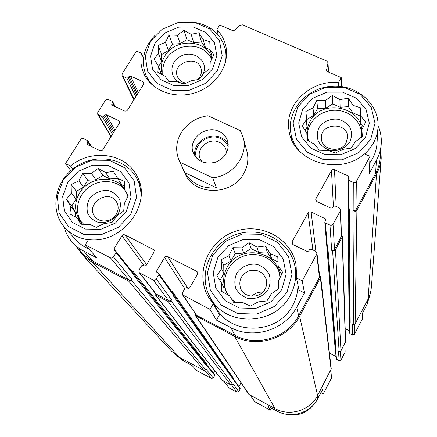 <?xml version="1.0" encoding="UTF-8"?>
<svg xmlns="http://www.w3.org/2000/svg" width="437" height="437" viewBox="0 0 437 437"><rect width="100%" height="100%" fill="white"/><g stroke="black" fill="none" stroke-linecap="round" stroke-linejoin="round"><path stroke-width="0.66" d="M162.935 75.137C161.614 62.289 167.639 53.063 181.011 47.464C195.088 44.011 205.374 47.862 211.863 59.006M212 58.738C207.57 39.352 175.128 37.582 164.831 55.941C161.111 62.163 160.346 68.489 162.531 74.913M307.353 136.513C306.637 123.25 318.841 111.014 333.316 110.293C347.776 109.365 361.104 120.224 361.514 133.585M360.733 137.879L361.585 132.356C363.562 106.83 321.736 98.052 310.139 121.169C307.697 125.528 306.703 130.128 307.145 134.973L308.604 141.004M226.792 292.883C220.521 279.134 228.442 261.648 243.081 256.3C257.628 250.701 275.075 258.666 279.39 273.141M280.008 277.856L279.248 272.557C274.485 249.123 238.214 245.534 227.235 267.105C222.897 275.184 222.531 283.351 226.148 291.599L228.07 294.991M231.763 299.372L235.811 302.546M277.97 289.147L278.751 287.022M81.735 222.389C74.033 212.021 77.278 195.885 88.509 187.457C99.636 178.897 116.291 179.809 124.654 189.549M124.649 189.112C115.171 174.292 89.033 176.581 79.61 192.935C73.957 202.976 74.29 212.366 80.605 221.106L83.795 224.312M127.954 196.355L127.293 194.225M139.343 182.748L139.747 183.147M63.988 226.617C65.577 232.571 68.418 237.859 72.515 242.475L76.917 246.681L81.085 249.658L97.025 258.07L85.319 244.84L110.457 257.846L111.877 258.038L113.347 257.114L116.067 252.613L116.024 251.45L113.975 250.188L113.931 249.024L122.06 235.559L123.272 234.713L124.927 234.833L154.032 249.92L154.037 252.111L146.089 265.559L144.565 266.035L143.134 265.297L141.61 265.767L139.037 270.11L139.119 272.459L139.802 273.032L153.223 279.975L154.425 280.21L155.807 279.614L158.855 274.649L158.839 273.513L156.648 272.114L156.626 270.978L164.694 257.256L166.164 256.333L167.606 256.524L196.672 271.295L197.562 272.153L197.508 274.239L189.625 287.945L188.079 288.425L186.61 287.666L185.064 288.147L182.513 292.572L182.54 294.838L210.011 309.358L213.152 303.802L219.456 314.809L216.462 320.13L210.011 309.358M88.979 248.981C83.658 246.763 79.152 243.562 75.459 239.378L65.189 227.988M134.443 274.709L207.438 365.813L207.515 366.927L207.635 365.884L214.654 374.656L214.704 375.367L213.272 377.945L211.508 378.491L196.41 370.374L192.133 365.54L183.584 360.951L181.126 358.247M326.466 70.559L328.029 62.688L326.865 61.093L242.519 24.849L240.011 25.33L235.111 30.104L232.599 30.585L219.724 25.013L216.883 29.656L218.298 35.075M216.883 29.656C221.248 34.141 224.176 39.374 225.667 45.361C230.365 63.939 216.867 85.603 195.754 92.568C174.707 99.745 150.945 90.585 143.56 72.913C140.927 66.637 140.222 60.082 141.451 53.238L136.541 51.025L122.169 73.787L122.027 75.492L122.863 76.3L126.839 78.13L128.265 77.688L129.068 76.409L130.488 75.967L142.932 81.686L143.806 82.56L143.653 84.221L127.506 110.129L126.44 111.031L124.84 111.113L112.145 105.148L111.746 104.771L111.801 103.864L112.62 102.569L112.675 101.668L112.276 101.286L107.863 99.27L106.491 99.412L105.563 100.117L97.784 112.418L97.691 114.297L102.449 116.898L103.886 116.45L104.711 115.144L106.147 114.696L118.64 120.628L119.448 121.388L119.345 123.234L102.826 149.738L101.745 150.661L99.92 150.645L87.384 144.549L87.05 143.232L87.881 141.905L87.547 140.588L83.123 138.496L81.965 138.551L80.949 139.174L65.517 163.525L70.483 165.984L72.76 169.059M141.451 53.238L143.522 58.083M70.854 170.659L65.517 163.525M70.483 165.984C91.186 148.755 124.753 153.043 136.322 174.871C153.748 202.145 123.343 244.316 88.531 239.585L85.319 244.84M377.011 143.183L376.984 143.598C376.607 148.82 375.143 153.802 372.581 158.549L369.718 163.045M291.474 139.081L291.566 138.289M349.622 321.725L349.611 333.032L349.966 333.6L352.604 334.928L352.654 324.096L353.265 324.401L354.096 211.115L353.162 210.678L354.757 210.787L355.969 209.809L375.569 173.571L376.421 160.286L369.221 173.549L370.03 156.38L364.425 153.846C338.883 176.816 291.708 161.209 288.933 129.855C284.602 104.443 310.652 79.873 338.478 82.462L341.242 77.578L341.439 86.548M376.421 160.286C379.158 155.201 380.753 149.864 381.211 144.281C381.692 137.802 380.649 131.592 378.071 125.643M213.152 303.802L208.045 296.45C194.765 272.792 208.356 240.661 234.582 231.594C260.605 221.947 291.408 238.143 296.106 264.871L296.499 277.998L299.012 290.19L304.452 292.905L296.696 307.206C284.995 330.028 253.127 339.866 230.802 327.581L216.462 320.13M212.158 302.601L210.776 298.329M295.013 266.717L296.778 270.836M297.936 284.957C297.941 292.058 296.226 298.821 292.779 305.234C278.129 335.13 229.698 335.9 215.654 306.9L210.803 298.373M338.478 82.462L338.582 86.258M370.188 294.003L367.173 304.212L362.65 312.859L362.355 319.114L354.369 334.381L354.494 324.423M320.905 392.573L323.287 393.824L322.49 389.547L317.748 398.604L317.191 396.179M317.748 398.604C310.603 413.025 291.042 419.045 277.074 411.135L268.089 406.312L270.377 410.13L271.453 408.12M296.499 277.998L302.196 280.822L304.452 292.905M336.179 206.466L334.502 169.72L348.529 176.166L349.147 177.089L348.131 179.443L348.748 180.366L353.522 182.551L355.254 182.48L356.33 181.513L370.03 156.38M375.569 173.571C378.213 168.644 379.753 163.465 380.201 158.047L380.228 157.615M341.242 77.578L327.531 71.646L326.368 70.051L326.417 69.559M73.241 243.267L84.112 254.973L89.536 259.283L129.347 280.248L130.685 280.281L131.936 279.292L113.483 256.907M182.54 294.838L196.645 315.339L235.133 335.403C256.688 347.295 287.399 337.817 298.668 315.76L319.452 277.326L319.682 276.179L316.934 253.012L315.711 251.308L311.128 249.085L309.582 249.565L308.779 251.024L307.233 251.504L293.069 244.616L291.894 243.098L292.129 241.705L308.058 212.945L309.156 211.967L311.117 211.994L325.221 218.686L325.833 219.56L324.795 222.127L325.407 223.001L330.705 225.383L331.956 225.208L333.054 224.219L340.357 210.82L340.609 209.798L339.369 207.963L334.813 205.822L333.284 206.297L332.502 207.722L330.967 208.198L316.885 201.566L315.683 199.9L315.929 198.737L331.607 170.457L332.792 169.616L334.502 169.72M302.196 280.822L316.683 254.252L316.934 253.012M246.856 151.197L247.003 151.754C248.79 159.215 247.708 166.481 243.753 173.555C231.894 196.317 193.318 195.809 184.856 173.068M353.265 324.401L355.123 323.828L368.517 298.258L370.5 292.899L371.335 287.792M82.085 254.394L171.768 351.348L179.405 357.324L203.986 370.51L205.838 369.937L206.171 369.336L213.272 377.945M132.362 271.858L132.826 271.077L206.625 363.726L206.461 364.595M154.955 292.823L155.195 294.702L221.93 379.999L230.72 384.844L232.582 384.27L232.921 383.664L238.755 391.634L240.181 389.023L240.148 388.34L234.063 379.944M172.047 292.173L172.397 291.572L233.325 377.983L233.156 378.666M195.246 313.69L195.388 315.59L248.888 394.403L274.993 408.595C289.605 416.865 310.095 410.562 317.573 395.474L331.257 368.877L320.621 276.648L319.551 275.086M335.277 346.825L334.966 346.612L326.608 243.983M335.43 348.704L336.135 358.777L339.134 360.667L338.489 351.086L339.107 351.397L340.975 350.824L345.552 341.739L342.406 236.543L341.434 234.915M207.515 366.927L134.039 275.747L134.252 274.218L116.024 251.45M240.181 389.023L173.697 296.335L173.931 294.828L158.839 273.513M324.795 222.127L326.903 247.511L327.936 248.549L336.015 349.824L335.332 349.108M76.426 246.73L82.73 255.061L86.488 258.365L90.672 261.195L128.817 281.133L130.587 280.98L131.936 279.292M213.409 373.1L214.704 370.767M139.119 272.459L155.714 293.801L168.988 300.907L170.348 300.946L171.61 299.94L156.293 279.024M155.195 294.702L168.463 301.814L170.255 301.661L171.61 299.94M238.924 386.608L241.006 382.79M329.443 353.145L335.944 356.477M340.609 209.798L341.472 236.089L334.392 249.669L333.054 250.532L331.678 250.357L333.759 251.018L335.332 250.122L342.406 236.543M345.159 328.673L349.589 330.902M348.376 204.729L347.841 204.369L348.371 204.62M348.131 179.443L348.404 207.854L349.442 208.935L350.19 322.861L349.502 322.107M354.096 211.115L355.691 211.224L356.903 210.246L376.497 173.992C379.179 168.988 380.753 163.733 381.217 158.227L380.867 148.979M132.826 271.077L132.537 272.071M172.397 291.572L172.14 292.298M195.388 315.59L234.62 336.332C256.661 348.507 288.087 338.806 299.613 316.241L320.392 277.79L320.621 276.648M234.254 381.228L234.21 380.152L174.095 295.368M327.149 248.085L335.452 348.983L336.015 349.824M349.605 320.092L349.13 319.704L347.841 204.369M348.589 208.405L349.622 321.96L350.19 322.861M207.635 365.884L207.307 365.649M234.423 380.922L234.39 380.206M352.604 334.928L354.369 334.381M176.657 355.647L183.584 360.951M223.493 380.971L229.015 387.898L236.98 392.18L238.755 391.634M250.254 395.327L254.749 401.734L270.377 410.13M323.287 393.824L331.536 378.06L330.825 370.183M339.134 360.667L340.915 360.121L345.121 352.075L344.99 343.165M287.011 292.227L274.425 306.441L256.781 314.083L237.712 313.553L221.138 305.026L210.372 290.332L207.455 272.491L212.808 255.05L225.29 241.35L242.448 233.964L261.02 234.292L277.462 242.317L288.557 256.585L292.014 274.392L287.011 292.227M281.794 289.611L270.951 301.841L255.765 308.407L239.356 307.97L225.071 300.645L215.769 287.999L213.223 272.622L217.823 257.557L228.584 245.714L243.409 239.334L259.452 239.629L273.633 246.572L283.181 258.901L286.131 274.261L281.794 289.611M290.326 295.204C275.037 326.27 224.585 327.116 210.039 297.029C197.382 274.223 210.487 243.382 235.701 234.658C260.725 225.377 290.343 240.896 294.986 266.565C296.756 276.474 295.204 286.022 290.326 295.204M242.846 302.584L250.412 306.058L258.212 301.869L266.936 300.946L271.344 293.768L278.762 288.573L278.648 280.532L282.695 272.382L278.189 265.822L277.774 256.803L270.197 253.586L265.45 245.982L256.901 247.042L249.063 242.672L241.825 247.828L232.905 247.686L228.906 255.721L221.171 259.709L221.532 268.673L216.976 275.643L221.701 283.318L221.537 291.321L229.474 295.756L233.757 302.502L242.846 302.584M268.307 289.245C263.855 296.171 255.618 299.738 247.484 298.247C242.338 296.357 238.449 293.09 235.816 288.453C234.276 283.356 234.582 278.331 236.728 273.365C241.191 266.543 249.308 263.041 257.36 264.461C262.473 266.291 266.373 269.503 269.061 274.092C270.672 279.167 270.421 284.219 268.307 289.245M265.051 289.136C260.201 298.875 244.146 298.329 240.579 288.349C238.383 280.456 241.12 274.649 248.795 270.935C257.076 268.93 262.861 271.677 266.16 279.177C267.138 282.592 266.767 285.913 265.051 289.136M251.865 296.27C254.847 293.194 258.48 291.829 262.752 292.184M370.647 139.485L358.864 152.606L342.013 159.844L323.56 159.691L307.282 152.234L296.45 139.075L293.118 122.917L297.81 106.972L309.505 94.299L325.915 87.296L343.908 87.28L360.044 94.299L371.171 107.081L375.006 123.207L370.647 139.485M365.534 137.202L355.379 148.487L340.876 154.709L324.991 154.594L310.964 148.192L301.606 136.863L298.706 122.934L302.732 109.168L312.821 98.216L326.996 92.163L342.532 92.158L356.455 98.238L366.031 109.283L369.309 123.185L365.534 137.202M300.235 151.983C294.915 146.105 291.708 139.398 290.616 131.854C287.322 109.288 307.795 87.318 332.584 86.204C357.362 84.641 379.748 104.547 377.989 127.615C377.601 133.017 376.077 138.174 373.417 143.085L369.582 148.859L364.753 153.993M327.843 150.323L335.436 153.016L342.69 149.405L351.277 148.094L355.172 141.823L362.382 136.65L361.869 129.68L365.742 121.879L361.022 116.313L360.558 107.802L352.959 105.328L348.327 98.167L339.904 99.598L332.371 95.441L325.33 100.57L316.863 100.27L313.039 107.961L305.845 111.402L306.266 119.864L302.235 125.96L306.84 133.176L307.085 140.124L314.711 144.347L319.228 150.071L327.843 150.323M349.917 141.725C345.793 148.11 337.91 151.492 329.99 150.268C324.959 148.629 321.108 145.723 318.426 141.539C316.798 136.923 316.956 132.34 318.906 127.779C323.041 121.486 330.809 118.165 338.648 119.323C343.651 120.907 347.513 123.769 350.239 127.904C351.938 132.504 351.829 137.109 349.917 141.725M346.148 142.784C340.86 153.584 321.517 150.202 321.403 138.534C319.764 122.857 348.087 121.453 347.584 137.289L346.148 142.784M315.164 402.69C307.648 413.178 297.608 416.964 285.055 414.041M130.914 214.015L118.394 227.344L101.466 234.598L83.609 234.276L68.489 226.497L59.115 212.923L57.263 196.35L63.163 180.071L75.563 167.207L92.043 160.182L109.469 160.33L124.49 167.661L134.175 180.847L136.519 197.387L130.914 214.015M126.156 211.634L115.368 223.094L100.8 229.332L85.434 229.07L72.4 222.389L64.299 210.71L62.671 196.421L67.74 182.366L78.442 171.244L92.677 165.175L107.726 165.312L120.683 171.659L129.019 183.054L131.007 197.316L126.156 211.634M88.4 239.804C78.66 238.329 70.701 234.139 64.518 227.24C49.261 210.088 54.986 180.82 75.519 167.016C95.796 152.852 125.233 157.724 136.273 177.498C139.725 183.649 141.288 190.385 140.96 197.704M217.265 71.018L205.516 83.358L189.319 90.246L171.992 90.257L157.091 83.429L147.58 71.226L145.281 56.154L150.503 41.215L162.154 29.279L177.941 22.598L194.858 22.44L209.662 28.88L219.445 40.745L222.204 55.778L217.265 71.018M212.579 68.926L202.457 79.545L188.516 85.466L173.604 85.488L160.756 79.621L152.546 69.122L150.53 56.133L155.02 43.23L165.071 32.912L178.706 27.143L193.312 27.018L206.084 32.589L214.507 42.842L216.856 55.805L212.579 68.926M154.873 87.089C150.874 83.631 147.87 79.556 145.854 74.869C140.616 60.497 143.751 47.245 155.266 35.107M193.072 22.134C209.869 24.707 220.527 33.425 225.055 48.289C226.213 53.063 226.295 57.935 225.301 62.923M89.656 224.378L96.244 227.377L104.104 223.575L111.998 222.477L116.832 215.927L123.72 210.869L124.348 203.56L128.227 195.771L124.66 189.871L124.398 181.317L117.777 178.553L113.38 171.342L105.623 172.566L98.156 168.403L91.431 173.429L82.735 173.21L78.906 180.885L71.122 184.507L71.335 193.012L66.391 199.376L70.767 206.641L69.887 213.922L77.442 218.145L80.801 224.214L89.656 224.378M118.219 213.769C113.702 220.264 105.781 223.651 98.21 222.335C93.463 220.614 89.967 217.604 87.722 213.305C86.521 208.569 87.05 203.877 89.312 199.228C93.84 192.832 101.641 189.5 109.146 190.756C113.86 192.422 117.373 195.383 119.672 199.638C120.94 204.352 120.454 209.066 118.219 213.769M116.291 214.256C111.916 222.04 99.587 223.351 94.856 216.555C84.909 204.358 108.168 188.271 116.34 201.637C118.766 205.636 118.749 209.842 116.291 214.256M177.165 81.779L183.84 84.09L191.16 80.807L198.972 79.365L203.281 73.624L209.995 68.593L210.202 62.229L213.922 54.762L210.104 49.747L209.782 41.652L203.09 39.538L198.791 32.742L191.116 34.283L183.928 30.311L177.362 35.304L169.103 34.949L165.426 42.313L158.167 45.443L158.445 53.494L154.026 59.082L158.309 65.932L157.866 72.28L165.137 76.306L168.764 81.468L177.165 81.779M202.304 75.35L198.862 79.387M184.654 83.751C169.96 82.298 167.234 63.015 180.536 56.329C193.482 49.064 209.367 61.267 203.079 73.908M186.146 83.123C181.759 82.32 178.809 80.042 177.296 76.284C171.856 62.852 197.311 54.308 201.02 68.325C201.85 71.226 201.446 74.072 199.813 76.868L197.469 79.681M124.578 186.2L121.77 184.813L117.777 178.553M117.706 178.433L109.807 178.908L105.623 172.566M109.807 178.908L102.935 175.521L98.156 168.403M102.935 175.521L95.845 179.749L91.431 173.429M95.845 179.749L87.804 180.23L82.735 173.21M87.804 180.23L83.538 187.085L78.906 180.885M83.538 187.085L76.42 191.33L71.122 184.507M76.42 191.33L76.114 199.026L71.335 193.012M76.114 199.026L71.805 205.953L66.391 199.376M71.805 205.953L75.579 212.448L70.767 206.641M75.579 212.448L75.393 217.025M82.446 224.274L77.442 218.145M281.767 274.305L279.505 270.836L278.189 265.822M278.019 261.943L271.65 258.797L270.197 253.586M271.65 258.797L267.154 251.903L265.45 245.982M267.154 251.903L258.584 252.346L256.901 247.042M258.584 252.346L251.084 248.642L249.063 242.672M251.084 248.642L243.77 253.116L241.825 247.828M243.77 253.116L235.243 253.558L232.905 247.686M235.243 253.558L231.086 260.873L228.906 255.721M231.086 260.873L223.749 265.357L221.171 259.709M223.749 265.357L223.853 273.611L221.532 268.673M223.853 273.611L219.948 280.478M224.088 292.774L224.028 288.016L221.701 283.318M361.71 137.152L361.869 129.68M363.251 126.954L360.864 123.693L361.022 116.313M360.864 123.693L360.388 116.149L360.558 107.802M360.388 116.149L352.932 112.861L352.959 105.328M352.932 112.861L348.393 106.655L348.327 98.167M348.393 106.655L340.101 107.202L339.904 99.598M340.101 107.202L332.737 103.951L332.371 95.441M332.737 103.951L325.778 108.147L325.33 100.57M325.778 108.147L317.524 108.687L316.863 100.27M317.524 108.687L313.7 115.423L313.039 107.961M313.7 115.423L306.714 119.629L305.845 111.402M306.714 119.629L307.042 127.145L306.266 119.864M307.042 127.145L305.119 130.526M307.615 140.435L306.84 133.176M212.426 57.881L210.104 49.747M210.137 49.873L205.527 47.835L203.09 39.538M205.527 47.835L201.566 42.061L198.791 32.742M201.566 42.061L193.738 42.635L191.116 34.283M193.738 42.635L186.965 39.652L183.928 30.311M186.965 39.652L180.202 43.629L177.362 35.304M180.202 43.629L172.407 44.203L169.103 34.949M172.407 44.203L168.469 50.534L165.426 42.313M168.469 50.534L161.685 54.527L158.167 45.443M161.685 54.527L161.614 61.562L158.445 53.494M161.614 61.562L158.538 66.5M161.482 74.339L158.309 65.932M207.99 115.739L240.366 130.658L243.316 137.874C248.385 155.43 232.85 175.974 212.677 177.854L180.126 162.28L178.979 159.937C175.308 150.776 176.045 141.719 181.191 132.772C187.38 123.158 196.311 117.482 207.99 115.739M219.155 131.504C223.487 133.602 226.344 136.847 227.732 141.244C229.458 150.803 225.437 157.773 215.67 162.165C205.27 164.694 197.83 161.652 193.356 153.032C187.358 139.6 205.636 124.447 219.155 131.504M212.677 177.854L216.446 187.834C202.162 188.844 191.592 183.758 184.736 172.588L180.126 162.28M216.446 187.834L184.736 172.588M194.935 156.031C192.154 143.199 209.05 131.439 221.138 137.704C224.257 139.179 226.639 141.359 228.294 144.237M196.623 158.107C191.559 145.701 208.285 132.176 220.598 138.622C224.328 140.419 226.89 143.189 228.283 146.914M201.894 161.734L200.031 158.516C195.612 148.367 209.372 137.021 219.538 142.364C222.761 143.931 224.908 146.351 225.973 149.623L226.47 153.048M355.969 209.809L356.33 181.513M92.983 261.31L83.784 251.188M129.144 280.155L110.457 257.846M196.645 315.339L183.338 295.559M235.133 335.403L230.802 327.581M298.668 315.76L296.696 307.206M319.452 277.326L316.683 254.252M353.162 210.678L353.287 182.458M328.411 72.029L327.979 63.168M134.154 99.467L122.863 76.3M135.814 96.801L126.839 78.13M136.705 95.375L128.265 77.688M137.469 94.141L129.068 76.409M138.365 92.704L130.488 75.967M143.866 83.757L142.932 81.686M112.62 105.372L111.801 103.864M114.641 106.322L112.62 102.569M111.085 136.486L98.456 114.997M112.506 134.208L102.449 116.898M113.352 132.848L103.886 116.45M114.139 131.586L104.711 115.144M114.986 130.221L106.147 114.696M119.634 122.436L118.64 120.628M88.165 144.931L87.05 143.232M90.65 146.138L87.881 141.905M205.838 369.937L131.411 280.177M214.704 375.367L207.679 366.627M134.301 275.305L116.067 252.613M115.63 251.144L113.931 249.024M207.384 365.687L206.455 364.529M144.215 265.849L121.923 235.767M146.646 264.62L124.927 234.833M154.337 250.843L153.261 249.232M156.348 294.336L139.802 273.032M168.78 300.814L153.223 279.975M232.582 384.27L171.085 300.842M173.953 295.882L158.855 274.649M158.036 272.967L156.626 270.978M184.785 288.639L164.558 257.469M187.817 288.289L167.606 256.524M197.803 273.294L196.672 271.295M292.648 244.349L292.129 241.705M312.908 249.948L308.058 212.945M315.907 251.412L311.117 211.994M325.385 220.718L325.221 218.686M327.466 248.325L325.407 223.001M336.49 359.312L335.709 349.666M339.107 351.397L332.612 250.811M331.678 250.357L329.973 225.175M334.513 249.478L333.054 224.219M341.242 237.04L340.357 210.82M316.164 201.02L315.929 198.737M333.387 206.138L331.481 170.659M348.546 178.433L348.529 176.166M348.972 208.717L348.748 180.366M349.966 333.6L349.879 322.708M355.123 323.828L356.903 210.246M368.145 298.99L376.497 173.992M179.405 357.324L92.453 262.184M203.986 370.51L128.62 281.046M222.357 380.359L155.823 295.232M230.72 384.844L168.256 301.721M249.38 394.857L196.12 316.251M274.993 408.595L234.62 336.332M317.573 395.474L299.613 316.241M331.109 369.653L320.392 277.79M340.975 350.824L335.452 249.931M345.399 342.379L342.176 237.488M367.173 304.212L367.424 300.366M211.508 378.491L204.926 370.625M229.015 387.898L223.739 381.102M236.98 392.18L231.61 384.981M254.749 401.734L250.548 395.485M277.074 411.135L275.938 409.081M331.536 378.06L330.634 370.554M340.915 360.121L340.407 351.392M345.121 352.075L344.831 343.471M307.145 134.973L307.184 135.339M226.148 291.599L226.546 292.419M80.605 221.106L80.998 221.575M380.201 158.047L381.211 144.281M328.487 72.061L328.029 62.688M133.919 99.844L122.027 75.492M115.363 106.666L112.675 101.668M110.911 136.765L97.691 114.297M91.628 146.613L87.908 140.905M371.313 288.098L381.217 158.227M208.045 296.45L208.848 297.843M288.933 129.855L289.032 130.499M294.986 266.565L296.745 275.25M240.579 288.349L240.749 288.737M290.709 132.477L291.79 139.813M377.989 127.615L376.984 143.598M143.56 72.913L143.822 73.498M136.273 177.498L139.895 183.693M146.1 75.432L148.602 81.151M225.055 48.289L226.606 54.385M179.263 160.57L185.13 173.68M243.316 137.874L247.003 151.754M193.356 153.032L193.487 153.365"/></g></svg>

